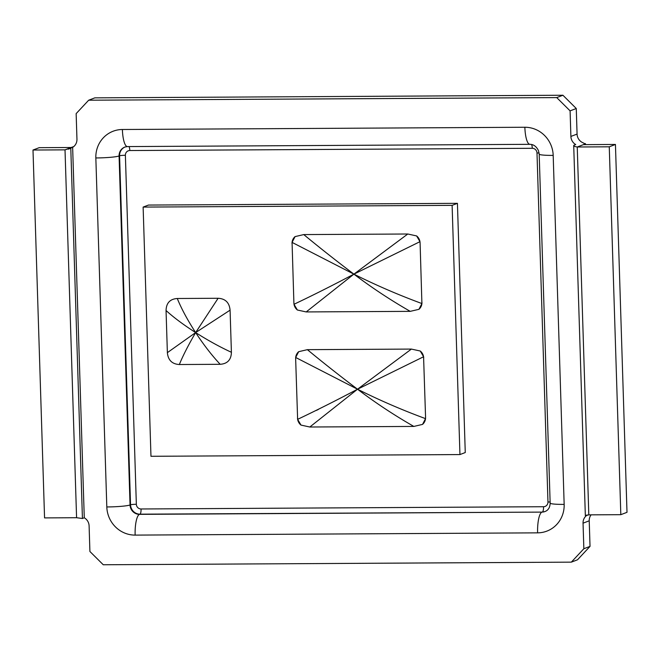 <?xml version="1.0" encoding="UTF-8"?>
<svg xmlns="http://www.w3.org/2000/svg" width="660" height="660" viewBox="0 0 660 660"><rect width="100%" height="100%" fill="white"/><g stroke="black" fill="none" stroke-linecap="round" stroke-linejoin="round"><path stroke-width="0.99" d="M583.423 144.639L577.244 146.99L609.262 146.809L615.442 144.457L583.423 144.639L585.28 143.929L581.897 142.222A9.479 9.1 69.1 0 1 577.071 134.079L576.271 108.504L562.914 95.238L94.842 97.853L88.671 100.213L76.147 113.619L76.956 139.194A9.479 9.1 69.1 0 1 72.641 147.386L65.018 149.853L33 150.035L44.558 517.902L76.576 517.72L82.426 518.488L84.274 517.778A9.479 9.1 69.1 0 1 89.108 525.921L89.909 551.496L103.265 564.762L571.329 562.147L583.852 548.732L583.044 523.165A9.479 9.1 69.1 0 1 587.359 514.973L586.055 515.312M571.329 562.147L577.508 559.787L590.023 546.381L589.223 520.806A9.479 9.1 69.1 0 1 591.088 514.841M585.511 515.674L588.811 514.858L577.244 146.99C574.522 146.578 573.4 146.008 573.87 145.282L575.726 144.573A9.479 9.1 69.1 0 1 570.892 136.43L570.091 110.863L556.735 97.597L562.914 95.238M590.023 546.381L583.852 548.732M195.64 332.582L230.084 310.159L231.404 352.283C219.829 346.954 207.908 340.378 195.64 332.582C187.638 320.248 181.517 308.888 177.268 298.501L218.113 298.271L195.64 332.582L167.376 352.646L166.048 310.513C173.58 317.394 183.447 324.745 195.64 332.582C203.709 344.883 211.893 355.451 220.192 364.303L179.338 364.526C182.985 355.616 188.422 344.965 195.64 332.582M218.113 298.271C225.407 298.691 229.399 302.651 230.076 310.159M166.056 310.513C166.279 303.014 170.016 299.013 177.268 298.501M179.338 364.526C172.07 364.097 168.077 360.137 167.376 352.638M231.404 352.283C231.198 359.774 227.461 363.784 220.192 364.295M295.68 357.472L357.522 389.218C336.328 400.414 316.363 410.454 297.627 419.339L295.647 358.693L295.68 357.472L298.675 351.689L307.378 349.66L411.403 349.082L357.522 389.218C339.611 375.688 322.897 362.497 307.378 349.66M309.812 427.012L357.522 389.218C375.4 402.773 394.168 415.173 413.837 426.426L309.812 427.012L300.976 425.081A9.009 8.646 69.1 0 1 297.512 418.118M297.627 419.339L300.985 425.073M422.548 424.396L425.518 418.63C402.039 409.975 379.376 400.174 357.522 389.218L423.58 356.755L425.568 417.4A9.009 8.646 69.1 0 1 422.548 424.396L413.845 426.434M411.403 349.082L420.238 351.013A9.009 8.646 69.1 0 1 423.704 357.976M423.58 356.755L420.247 351.013M295.647 358.693A9.009 8.646 69.1 0 1 298.666 351.689M353.9 274.147C332.714 285.343 312.749 295.383 294.005 304.268L297.363 309.994A9.009 8.646 69.1 0 1 293.898 303.039L292.066 242.393L353.9 274.147C371.786 287.694 390.555 300.094 410.223 311.355L306.19 311.933L353.9 274.147L419.958 241.675L416.625 235.934A9.009 8.646 69.1 0 1 420.09 242.897L421.905 303.55C398.425 294.904 375.754 285.103 353.9 274.147C335.989 260.609 319.275 247.417 303.765 234.58L407.789 234.003L353.9 274.147M306.19 311.933L297.355 310.002M421.954 302.321A9.009 8.646 69.1 0 1 418.935 309.325L410.223 311.355M418.935 309.317L421.905 303.55M407.789 234.003L416.625 235.934M292.025 243.614A9.009 8.646 69.1 0 1 295.053 236.61L303.757 234.58M295.061 236.618L292.066 242.393M419.958 241.675L420.09 242.897M294.005 304.268L293.898 303.039M425.568 417.4L425.518 418.63M459.946 454.567L452.116 205.359L143.129 207.083L150.967 456.291L459.946 454.567L465.259 452.537L457.43 203.338L452.116 205.359M457.43 203.338L148.442 205.062L143.129 207.083M88.671 100.213L556.735 97.597M72.641 147.386L84.274 517.778M576.271 108.504L570.091 110.863M588.811 514.858L620.821 514.676L627 512.325L615.442 144.457M33 150.035L39.179 147.675L71.189 147.502L73.046 146.792M609.262 146.809L620.821 514.676M318.475 409.274A24.115 23.158 69.1 0 1 318.359 409.357A13.043 12.523 69.1 0 1 316.198 410.438A13.043 12.523 69.1 0 1 315.983 410.52M318.359 409.357L318.607 409.258A13.043 12.523 69.1 0 1 316.445 410.347A13.043 12.523 69.1 0 1 316.322 410.388M585.28 143.929L585.296 144.623M577.071 134.079L570.892 136.43M589.223 520.806L583.044 523.165M550.118 502.037A4.744 0.446 -1.8 0 0 547.965 501.988A4.744 4.554 69.1 0 1 543.535 506.723A4.744 1.246 -90.3 0 1 542.454 511.912A9.479 9.1 -110.9 0 0 545.275 511.434M543.535 506.723L141.067 508.976A4.744 1.246 -90.3 0 1 139.986 514.165L541.959 512.102A18.959 4.975 89.7 0 0 537.611 532.851A28.438 27.308 -110.9 0 0 564.16 504.397A18.959 1.79 178.2 0 1 550.151 503.11C550.019 506.88 548.707 509.495 546.216 510.955L545.036 511.525A9.479 9.1 69.1 0 1 541.959 512.102L139.491 514.355A18.959 4.975 89.7 0 0 135.135 535.103L537.611 532.851M141.067 508.976A4.744 4.554 69.1 0 1 136.348 504.281A4.744 0.446 -1.8 0 0 130.54 504.784A9.479 9.1 -110.9 0 0 139.986 514.165L139.491 514.355A9.479 9.1 69.1 0 1 130.045 504.966A18.959 1.79 178.2 0 1 106.813 506.954A28.438 27.308 -110.9 0 0 135.135 535.103M136.348 504.281L125.383 155.281A4.744 0.446 -1.8 0 0 119.575 155.776L130.54 504.784L130.045 504.966L119.081 155.966A18.959 1.79 178.2 0 1 95.84 157.954L106.813 506.954M125.383 155.281A4.744 4.554 69.1 0 1 129.805 150.538A4.744 1.246 89.7 0 0 128.981 146.569M125.087 146.974A9.479 9.1 -110.9 0 0 119.575 155.776L119.081 155.966A9.479 9.1 69.1 0 1 124.847 147.056L127.438 146.578A18.959 4.975 -90.3 0 1 122.389 129.5A28.438 27.308 -110.9 0 0 95.84 157.954M129.805 150.538L532.273 148.294A4.744 1.246 89.7 0 0 531.556 144.499M532.273 148.294A4.744 4.554 69.1 0 1 536.992 152.98A4.744 0.446 178.2 0 1 539.096 153.029M536.992 152.98L547.965 501.988M127.438 146.578L529.906 144.325A18.959 4.975 -90.3 0 1 524.865 127.256L122.389 129.5M529.906 144.325C533.56 144.334 536.423 146.454 538.494 150.694L539.187 154.11A18.959 1.79 -1.8 0 0 553.187 155.397A28.438 27.308 -110.9 0 0 524.865 127.256M564.16 504.397L553.187 155.397M71.189 147.502L65.018 149.853L76.576 517.72M70.785 148.096L82.426 518.488M585.469 144.623L585.437 143.591M539.187 154.11L550.151 503.11M70.785 148.252L68.425 149.152M573.713 145.621L585.337 515.584"/></g></svg>
